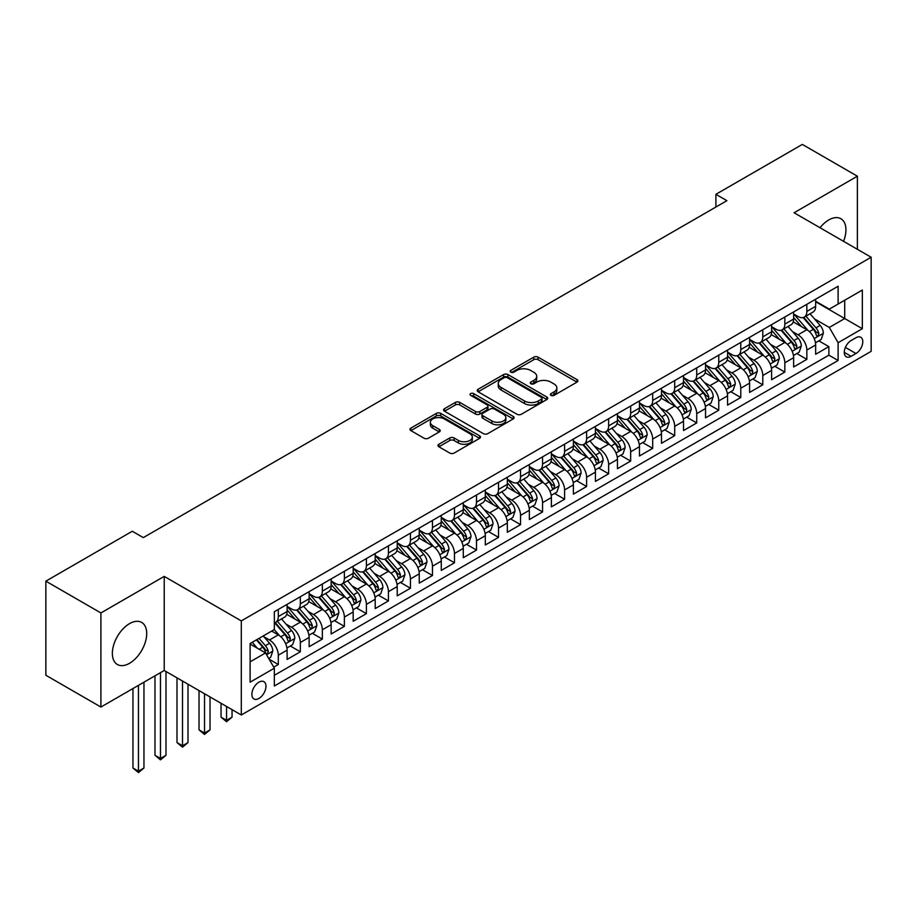 <?xml version="1.0" encoding="UTF-8"?>
<svg xmlns="http://www.w3.org/2000/svg" width="917" height="917" viewBox="0 0 917 917"><rect width="100%" height="100%" fill="white"/><g stroke="black" fill="none" stroke-linecap="round" stroke-linejoin="round"><path stroke-width="1.38" d="M551.002 395.376A2.143 1.238 0 0 0 554.028 395.376L576.999 382.114A3.06 1.765 0 0 0 577.893 380.864A3.06 1.765 0 0 0 576.999 379.615L538.084 357.149A3.06 1.765 0 0 0 533.763 357.149L510.792 370.411A2.143 1.238 0 0 0 510.173 371.293A2.143 1.238 0 0 0 510.792 372.164A2.143 1.238 0 0 0 513.818 372.164L516.798 370.445A9.778 5.651 0 0 1 530.634 370.445L533.866 372.313A9.778 5.651 0 0 1 536.732 376.314A9.778 5.651 0 0 1 533.866 380.303L530.897 382.022A2.143 1.238 0 0 0 530.267 382.893A2.143 1.238 0 0 0 530.897 383.764A2.143 1.238 0 0 0 533.923 383.764L536.892 382.057A9.778 5.651 0 0 1 550.727 382.057L553.971 383.925A9.778 5.651 0 0 1 556.837 387.914A9.778 5.651 0 0 1 553.971 391.914L551.002 393.622A2.143 1.238 0 0 0 550.372 394.505A2.143 1.238 0 0 0 551.002 395.376L551.002 393.622M129.538 663.3A24.289 14.03 120 0 0 145.402 641.889A24.289 14.03 120 0 0 141.688 622.425A24.289 14.03 120 0 0 129.538 623.629A24.289 14.03 120 0 0 113.662 645.041A24.289 14.03 120 0 0 117.387 664.504A24.289 14.03 120 0 0 129.538 663.3M843.548 241.32A24.289 14.03 120 0 0 840.9 218.739A24.289 14.03 120 0 0 828.762 219.942A24.289 14.03 120 0 0 820.027 227.737M258.915 698.456A9.961 5.754 120 0 0 265.426 689.676A9.961 5.754 120 0 0 263.901 681.686A9.961 5.754 120 0 0 258.915 682.179A9.961 5.754 120 0 0 252.404 690.959A9.961 5.754 120 0 0 253.94 698.949A9.961 5.754 120 0 0 258.915 698.456M438.865 444.264A3.06 1.765 0 0 0 437.971 445.513A3.06 1.765 0 0 0 438.865 446.762L449.777 453.067A3.06 1.765 0 0 0 454.11 453.067L479.614 438.337A3.06 1.765 0 0 0 480.508 437.088A3.06 1.765 0 0 0 479.614 435.839L440.699 413.372A3.06 1.765 0 0 0 436.377 413.372L410.873 428.101A3.06 1.765 0 0 0 409.979 429.351A3.06 1.765 0 0 0 410.873 430.6L424.055 438.211A3.06 1.765 0 0 0 428.377 438.211L439.3 431.907A3.06 1.765 0 0 0 440.194 430.658A3.06 1.765 0 0 0 439.3 429.42L432.755 425.637A8.173 4.723 0 0 1 430.36 422.301A8.173 4.723 0 0 1 435.415 417.934A8.173 4.723 0 0 1 444.321 418.966L469.94 433.752A8.173 4.723 0 0 1 472.335 437.088A8.173 4.723 0 0 1 467.292 441.455A8.173 4.723 0 0 1 458.374 440.424L454.11 437.959A3.06 1.765 0 0 0 449.777 437.959L438.865 444.264L438.865 446.762M164.223 576.392L100.904 612.946L45.85 581.16L45.85 675.256L100.904 707.041L164.223 670.487L241.297 714.985L241.297 620.901L164.223 576.392L164.223 670.487M857.384 249.309L857.384 176.202L794.076 212.755L871.15 257.253L241.297 620.901M857.384 176.202L802.329 144.416L715.89 194.324L715.89 207.036M45.85 581.16L132.289 531.252L143.304 537.614L726.906 200.674L715.89 194.324M517.005 414.255A3.06 1.765 0 0 0 521.337 414.255L546.841 399.525A3.06 1.765 0 0 0 547.736 398.276A3.06 1.765 0 0 0 546.841 397.027L507.926 374.56A3.06 1.765 0 0 0 503.605 374.56L478.101 389.289A3.06 1.765 0 0 0 477.207 390.539A3.06 1.765 0 0 0 478.101 391.788L517.005 414.255M471.498 395.835A2.143 1.238 0 0 1 473.665 396.144L473.665 393.599L513.222 416.433A3.06 1.765 0 0 1 514.128 417.682A3.06 1.765 0 0 1 513.222 418.931L487.718 433.661A3.06 1.765 0 0 1 483.397 433.661L444.481 411.194L444.481 408.695A3.06 1.765 0 0 0 443.587 409.945A3.06 1.765 0 0 0 444.481 411.194M444.481 408.695L455.405 402.391A3.06 1.765 0 0 1 459.726 402.391L475.51 411.504A3.06 1.765 0 0 0 479.832 411.504L487.076 407.32A3.06 1.765 0 0 0 487.97 406.082A3.06 1.765 0 0 0 487.076 404.833L470.639 395.342A2.143 1.238 0 0 1 470.02 394.47A2.143 1.238 0 0 1 471.338 393.324A2.143 1.238 0 0 1 473.665 393.599M273.725 667.152L278.298 664.504L269.162 659.231M263.958 636.776L269.495 639.974A12.46 7.187 60 0 1 278.298 655.231L287.113 650.142L287.113 659.426L300.317 651.792L290.299 646.004M285.989 624.064L291.514 627.251A12.46 7.187 60 0 1 300.317 642.508L309.132 637.43L309.132 646.703L322.348 639.08L312.319 633.292M308.009 611.352L313.534 614.539A12.46 7.187 60 0 1 322.348 629.796L331.152 624.706L331.152 633.991L344.368 626.368L334.35 620.58M330.028 598.629L335.553 601.827A12.46 7.187 60 0 1 344.368 617.084L353.171 611.994L353.171 621.279L366.387 613.645L356.369 607.868M352.048 585.917L357.584 589.115A12.46 7.187 60 0 1 366.387 604.372L375.202 599.282L375.202 608.567L388.418 600.933L378.389 595.156M374.079 573.205L379.604 576.392A12.46 7.187 60 0 1 388.418 591.648L397.221 586.571L397.221 595.855L410.438 588.221L400.42 582.433M396.098 560.493L401.623 563.68A12.46 7.187 60 0 1 410.438 578.936L419.241 573.859L419.241 583.132L432.457 575.509L422.439 569.721M418.118 547.77L423.654 550.968A12.46 7.187 60 0 1 432.457 566.225L441.272 561.135L441.272 570.42L454.477 562.786L444.458 557.009M440.137 535.058L445.673 538.256A12.46 7.187 60 0 1 454.477 553.513L463.291 548.423L463.291 557.708L476.508 550.074L466.478 544.297M462.168 522.346L467.693 525.533A12.46 7.187 60 0 1 476.508 540.789L485.311 535.711L485.311 544.996L498.527 537.362L488.509 531.573M484.187 509.634L489.712 512.821A12.46 7.187 60 0 1 498.527 528.077L507.33 522.999L507.33 532.273L520.547 524.65L510.528 518.862M506.207 496.911L511.743 500.109A12.46 7.187 60 0 1 520.547 515.365L529.361 510.276L529.361 519.561L542.566 511.938L532.548 506.15M528.238 484.199L533.763 487.397A12.46 7.187 60 0 1 542.566 502.654L551.381 497.564L551.381 506.849L564.597 499.215L554.579 493.438M550.257 471.487L555.782 474.674A12.46 7.187 60 0 1 564.597 489.942L573.4 484.852L573.4 494.137L586.616 486.503L576.598 480.714M572.277 458.775L577.813 461.962A12.46 7.187 60 0 1 586.616 477.218L595.431 472.14L595.431 481.414L608.636 473.791L598.618 468.002M594.296 446.052L599.833 449.25A12.46 7.187 60 0 1 608.636 464.506L617.45 459.417L617.45 468.702L630.667 461.079L620.637 455.291M616.327 433.34L621.852 436.538A12.46 7.187 60 0 1 630.667 451.794L639.47 446.705L639.47 455.99L652.686 448.356L642.668 442.579M638.347 420.628L643.872 423.814A12.46 7.187 60 0 1 652.686 439.083L661.489 433.993L661.489 443.278L674.706 435.644L664.687 429.855M660.366 407.916L665.902 411.103A12.46 7.187 60 0 1 674.706 426.359L683.52 421.281L683.52 430.554L696.725 422.932L686.707 417.143M682.397 395.193L687.922 398.391A12.46 7.187 60 0 1 696.725 413.647L705.54 408.558L705.54 417.843L718.756 410.22L708.738 404.431M704.416 382.481L709.941 385.679A12.46 7.187 60 0 1 718.756 400.935L727.559 395.846L727.559 405.131L740.776 397.497L730.757 391.719M726.436 369.769L731.972 372.955A12.46 7.187 60 0 1 740.776 388.223L749.59 383.134L749.59 392.419L762.795 384.785L752.777 378.996M748.455 357.057L753.992 360.243A12.46 7.187 60 0 1 762.795 375.5L771.61 370.422L771.61 379.695L784.826 372.073L774.796 366.284M770.486 344.345L776.011 347.532A12.46 7.187 60 0 1 784.826 362.788L793.629 357.699L793.629 366.983L806.845 359.361L806.845 350.076A12.46 7.187 -120 0 0 798.031 334.82L792.506 331.622M796.827 353.572L806.845 359.361M287.113 650.142A12.46 7.187 -120 0 0 278.298 634.885L271.696 631.068M309.132 637.43A12.46 7.187 -120 0 0 300.317 622.173L286.7 614.31M331.152 624.706A12.46 7.187 -120 0 0 322.348 609.45L308.731 601.586M353.171 611.994A12.46 7.187 -120 0 0 344.368 596.738L330.75 588.874M375.202 599.282A12.46 7.187 -120 0 0 366.387 584.026L352.77 576.163M397.221 586.571A12.46 7.187 -120 0 0 388.418 571.314L374.789 563.451M419.241 573.859A12.46 7.187 -120 0 0 410.438 558.591L396.82 550.727M441.272 561.135A12.46 7.187 -120 0 0 432.457 545.879L418.84 538.015M463.291 548.423A12.46 7.187 -120 0 0 454.477 533.167L440.859 525.303M485.311 535.711A12.46 7.187 -120 0 0 476.508 520.455L462.879 512.592M507.33 522.999A12.46 7.187 -120 0 0 498.527 507.731L484.91 499.868M529.361 510.276A12.46 7.187 -120 0 0 520.547 495.02L506.929 487.156M551.381 497.564A12.46 7.187 -120 0 0 542.566 482.308L528.949 474.444M573.4 484.852A12.46 7.187 -120 0 0 564.597 469.596L550.979 461.732M595.431 472.14A12.46 7.187 -120 0 0 586.616 456.872L572.999 449.009M617.45 459.417A12.46 7.187 -120 0 0 608.636 444.16L595.018 436.297M639.47 446.705A12.46 7.187 -120 0 0 630.667 431.448L617.038 423.585M661.489 433.993A12.46 7.187 -120 0 0 652.686 418.737L639.069 410.873M683.52 421.281A12.46 7.187 -120 0 0 674.706 406.025L661.088 398.161M705.54 408.558A12.46 7.187 -120 0 0 696.725 393.301L683.108 385.438M727.559 395.846A12.46 7.187 -120 0 0 718.756 380.589L705.139 372.726M749.59 383.134A12.46 7.187 -120 0 0 740.776 367.877L727.158 360.014M771.61 370.422A12.46 7.187 -120 0 0 762.795 355.166L749.178 347.302M793.629 357.699A12.46 7.187 -120 0 0 784.826 342.442L771.197 334.579M855.951 337.743L851.114 340.539A9.651 5.571 120 0 0 844.798 349.045A9.651 5.571 120 0 0 846.276 356.782A9.651 5.571 120 0 0 851.114 356.3L855.951 353.503A9.651 5.571 120 0 0 862.267 344.998A9.651 5.571 120 0 0 860.776 337.261A9.651 5.571 120 0 0 855.951 337.743M241.297 714.985L871.15 351.349L871.15 257.253M250.112 661.833L265.529 652.938L274.332 668.195L274.332 685.996L838.115 360.496L838.115 342.706L829.312 327.438L814.525 318.91M274.332 668.195L250.112 682.179L250.112 643.528L274.332 629.543L274.332 611.742L838.115 286.242L838.115 304.043L862.335 290.059L862.335 328.71L838.115 342.706M287.113 606.401L291.514 608.945A12.46 7.187 60 0 0 297.738 609.564L306.553 604.475A12.46 7.187 -120 0 0 309.132 598.778L309.132 591.648M309.132 593.689L313.534 596.233A12.46 7.187 60 0 0 319.769 596.852L328.573 591.763A12.46 7.187 -120 0 0 331.152 586.055L331.152 578.936M331.152 580.977L335.553 583.521A12.46 7.187 60 0 0 341.789 584.129L350.592 579.051A12.46 7.187 -120 0 0 353.171 573.343L353.171 566.225M353.171 568.253L357.584 570.798A12.46 7.187 60 0 0 363.808 571.417L372.623 566.328A12.46 7.187 -120 0 0 375.202 560.631L375.202 553.513M375.202 555.542L379.604 558.086A12.46 7.187 60 0 0 385.828 558.705L394.642 553.616A12.46 7.187 -120 0 0 397.221 547.919L397.221 540.789M397.221 542.83L401.623 545.374A12.46 7.187 60 0 0 407.859 545.993L416.662 540.904A12.46 7.187 -120 0 0 419.241 535.196L419.241 528.077M419.241 530.118L423.654 532.662A12.46 7.187 60 0 0 429.878 533.27L438.693 528.192A12.46 7.187 -120 0 0 441.272 522.484L441.272 515.365M441.272 517.394L445.673 519.939A12.46 7.187 60 0 0 451.898 520.558L460.712 515.469A12.46 7.187 -120 0 0 463.291 509.772L463.291 502.654M463.291 504.682L467.693 507.227A12.46 7.187 60 0 0 473.929 507.846L482.732 502.757A12.46 7.187 -120 0 0 485.311 497.06L485.311 489.93M485.311 491.97L489.712 494.515A12.46 7.187 60 0 0 495.948 495.134L504.751 490.045A12.46 7.187 -120 0 0 507.33 484.336L507.33 477.218M507.33 479.259L511.743 481.803A12.46 7.187 60 0 0 517.967 482.411L526.782 477.333A12.46 7.187 -120 0 0 529.361 471.625L529.361 464.506M529.361 466.535L533.763 469.08A12.46 7.187 60 0 0 539.987 469.699L548.802 464.61A12.46 7.187 -120 0 0 551.381 458.913L551.381 451.794M551.381 453.823L555.782 456.368A12.46 7.187 60 0 0 562.018 456.987L570.821 451.898A12.46 7.187 -120 0 0 573.4 446.201L573.4 439.071M573.4 441.111L577.813 443.656A12.46 7.187 60 0 0 584.037 444.275L592.841 439.186A12.46 7.187 -120 0 0 595.431 433.477L595.431 426.359M595.431 428.399L599.833 430.944A12.46 7.187 60 0 0 606.057 431.552L614.871 426.474A12.46 7.187 -120 0 0 617.45 420.765L617.45 413.647M617.45 415.688L621.852 418.221A12.46 7.187 60 0 0 628.088 418.84L636.891 413.75A12.46 7.187 -120 0 0 639.47 408.054L639.47 400.935M639.47 402.964L643.872 405.509A12.46 7.187 60 0 0 650.107 406.128L658.91 401.038A12.46 7.187 -120 0 0 661.489 395.342L661.489 388.223M661.489 390.252L665.902 392.797A12.46 7.187 60 0 0 672.127 393.416L680.941 388.327A12.46 7.187 -120 0 0 683.52 382.618L683.52 375.5M683.52 377.54L687.922 380.085A12.46 7.187 60 0 0 694.146 380.693L702.961 375.615A12.46 7.187 -120 0 0 705.54 369.906L705.54 362.788M705.54 364.828L709.941 367.362A12.46 7.187 60 0 0 716.177 367.981L724.98 362.903A12.46 7.187 -120 0 0 727.559 357.194L727.559 350.076M727.559 352.105L731.972 354.65A12.46 7.187 60 0 0 738.196 355.269L747 350.179A12.46 7.187 -120 0 0 749.59 344.483L749.59 337.364M749.59 339.393L753.992 341.938A12.46 7.187 60 0 0 760.216 342.557L769.031 337.467A12.46 7.187 -120 0 0 771.61 331.771L771.61 324.641M771.61 326.681L776.011 329.226A12.46 7.187 60 0 0 782.235 329.845L791.05 324.756A12.46 7.187 -120 0 0 793.629 319.047L793.629 311.929M274.332 675.313L828.865 355.166L828.865 346.637L815.649 354.271L815.649 344.987A12.46 7.187 -120 0 0 806.845 329.73L793.228 321.867M793.629 313.969L798.031 316.503A12.46 7.187 -120 0 0 804.266 317.122A12.46 7.187 -120 0 0 806.845 311.425L806.845 304.306M804.266 317.122L813.07 312.044A12.46 7.187 -120 0 0 815.649 306.335L815.649 299.217M278.298 609.45L278.298 616.579A12.46 7.187 60 0 1 275.719 622.276A12.46 7.187 60 0 1 274.332 622.781M275.719 622.276L284.534 617.187A12.46 7.187 -120 0 0 287.113 611.49L287.113 604.372M300.317 596.738L300.317 603.856A12.46 7.187 60 0 1 297.738 609.564M322.348 584.026L322.348 591.144A12.46 7.187 60 0 1 319.769 596.852M344.368 571.314L344.368 578.432A12.46 7.187 60 0 1 341.789 584.129M366.387 558.591L366.387 565.72A12.46 7.187 60 0 1 363.808 571.417M388.418 545.879L388.418 552.997A12.46 7.187 60 0 1 385.828 558.705M410.438 533.167L410.438 540.285A12.46 7.187 60 0 1 407.859 545.993M432.457 520.455L432.457 527.573A12.46 7.187 60 0 1 429.878 533.27M454.477 507.731L454.477 514.861A12.46 7.187 60 0 1 451.898 520.558M476.508 495.02L476.508 502.138A12.46 7.187 60 0 1 473.929 507.846M498.527 482.308L498.527 489.426A12.46 7.187 60 0 1 495.948 495.134M520.547 469.596L520.547 476.714A12.46 7.187 60 0 1 517.967 482.411M542.566 456.872L542.566 464.002A12.46 7.187 60 0 1 539.987 469.699M564.597 444.16L564.597 451.279A12.46 7.187 60 0 1 562.018 456.987M586.616 431.448L586.616 438.567A12.46 7.187 60 0 1 584.037 444.275M608.636 418.737L608.636 425.855A12.46 7.187 60 0 1 606.057 431.552M630.667 406.013L630.667 413.143A12.46 7.187 60 0 1 628.088 418.84M652.686 393.301L652.686 400.42A12.46 7.187 60 0 1 650.107 406.128M674.706 380.589L674.706 387.708A12.46 7.187 60 0 1 672.127 393.416M696.725 367.877L696.725 374.996A12.46 7.187 60 0 1 694.146 380.693M718.756 355.154L718.756 362.284A12.46 7.187 60 0 1 716.177 367.981M740.776 342.442L740.776 349.56A12.46 7.187 60 0 1 738.196 355.269M762.795 329.73L762.795 336.848A12.46 7.187 60 0 1 760.216 342.557M784.826 317.018L784.826 324.137A12.46 7.187 60 0 1 782.235 329.845M784.826 362.788L784.826 372.073M762.795 375.5L762.795 384.785M740.776 388.223L740.776 397.497M718.756 400.935L718.756 410.22M696.725 413.647L696.725 422.932M674.706 426.359L674.706 435.644M652.686 439.083L652.686 448.356M630.667 451.794L630.667 461.079M608.636 464.506L608.636 473.791M586.616 477.218L586.616 486.503M564.597 489.942L564.597 499.215M542.566 502.654L542.566 511.938M520.547 515.365L520.547 524.65M498.527 528.077L498.527 537.362M476.508 540.789L476.508 550.074M454.477 553.513L454.477 562.786M432.457 566.225L432.457 575.509M410.438 578.936L410.438 588.221M388.418 591.648L388.418 600.933M366.387 604.372L366.387 613.645M344.368 617.084L344.368 626.368M322.348 629.796L322.348 639.08M300.317 642.508L300.317 651.792M278.298 655.231L278.298 664.504M265.529 652.938L250.112 644.043M829.312 327.438L844.717 318.543L844.717 300.237L862.335 290.059M815.649 301.762L862.335 328.71M815.649 301.246L829.312 309.132L838.115 304.043M100.904 612.946L100.904 707.041M818.847 340.86L828.865 346.637M828.865 355.166L838.115 360.496M551.862 395.674L553.971 394.459A9.778 5.651 0 0 0 556.837 390.459L556.837 387.914M536.732 376.314L536.732 378.859A9.778 5.651 0 0 1 533.866 382.848L531.757 384.074M576.953 382.137L538.084 359.693A3.06 1.765 0 0 0 533.763 359.693L511.652 372.462M546.841 397.027L546.841 399.525L507.926 377.105A3.06 1.765 0 0 0 503.605 377.105L478.135 391.811M541.431 399.147A2.143 1.238 0 0 0 542.062 398.276A2.143 1.238 0 0 0 541.431 397.405L507.284 377.689A2.143 1.238 0 0 0 504.258 377.689L501.118 379.489A9.778 5.651 0 0 0 498.252 383.489A9.778 5.651 0 0 0 501.118 387.478L524.467 400.958A9.778 5.651 0 0 0 538.302 400.958L541.431 399.147L541.431 401.692A2.143 1.238 0 0 0 542.062 400.821L542.062 398.276M498.252 383.489L498.252 386.034A9.778 5.651 0 0 0 501.118 390.023L501.118 387.478M541.431 401.692L538.302 403.503A9.778 5.651 0 0 1 524.467 403.503L501.118 390.023M444.527 411.217L455.405 404.936L455.405 402.391M487.97 406.082L487.97 408.615A3.06 1.765 0 0 1 487.076 409.865L479.832 414.048A3.06 1.765 0 0 1 475.51 414.048L459.726 404.936A3.06 1.765 0 0 0 455.405 404.936M473.665 396.144L513.188 418.954M491.879 420.96A8.173 4.723 0 0 0 500.797 421.98A8.173 4.723 0 0 0 505.84 417.625A8.173 4.723 0 0 0 503.444 414.278L494.423 409.074A3.06 1.765 0 0 0 490.102 409.074L482.858 413.258A3.06 1.765 0 0 0 481.964 414.495A3.06 1.765 0 0 0 482.858 415.745L491.879 420.96L491.879 423.505A8.173 4.723 0 0 0 500.797 424.525A8.173 4.723 0 0 0 505.84 420.169L505.84 417.625M481.964 414.495L481.964 417.04A3.06 1.765 0 0 0 482.858 418.29L482.858 415.745M491.879 423.505L482.858 418.29M472.335 437.088L472.335 439.633A8.173 4.723 0 0 1 467.292 444A8.173 4.723 0 0 1 458.374 442.968L454.11 440.504A3.06 1.765 0 0 0 449.777 440.504L438.911 446.785M430.36 422.301L430.36 424.846A8.173 4.723 0 0 0 432.755 428.182L432.755 425.637M439.254 431.93L432.755 428.182M479.568 438.36L440.699 415.917A3.06 1.765 0 0 0 436.377 415.917L410.908 430.623M815.465 342.809L821.162 339.519L823.363 333.169A8.253 4.768 -120 0 0 820.142 325.409L810.089 313.763M808.072 330.533L796.139 316.72A23.831 13.755 -120 0 0 793.629 314.095M801.527 326.658L794.844 318.933A19.773 11.417 -120 0 0 793.629 317.603M803.143 317.569L813.322 329.352A8.253 4.768 60 0 1 816.256 335.037L816.864 336.023L817.975 335.863L818.904 333.513A8.253 4.768 -120 0 0 815.958 327.827L805.894 316.182M803.739 317.385L814.674 330.04A4.207 2.43 60 0 1 815.74 331.69L818.904 333.513M793.446 355.521L799.131 352.231L801.332 345.881A8.253 4.768 -120 0 0 798.122 338.132L788.058 326.475M786.041 343.256L774.108 329.432A23.831 13.755 -120 0 0 771.61 326.819M779.496 339.37L772.825 331.645A19.773 11.417 -120 0 0 771.61 330.315M781.124 330.292L791.291 342.075A8.253 4.768 60 0 1 794.237 347.761C795.475 349.411 796.357 348.907 796.884 346.225A8.253 4.768 -120 0 0 793.939 340.539L783.875 328.894M781.72 330.097L792.655 342.752A4.207 2.43 60 0 1 793.709 344.402L796.884 346.225M794.237 347.761L794.844 348.735M771.426 368.233L777.112 364.955L779.312 358.593A8.253 4.768 -120 0 0 776.103 350.844L766.039 339.198M764.021 355.968L752.089 342.144A23.831 13.755 -120 0 0 749.59 339.531M757.476 352.094L750.805 344.356A19.773 11.417 -120 0 0 749.59 343.027M759.093 343.004L769.271 354.787A8.253 4.768 60 0 1 772.217 360.473C773.455 362.135 774.338 361.619 774.854 358.948A8.253 4.768 -120 0 0 771.919 353.263L761.855 341.605M759.7 342.809L770.635 355.475A4.207 2.43 60 0 1 771.69 357.114L774.854 358.948M772.217 360.473L772.813 361.447M749.395 380.956L755.092 377.666L757.293 371.305A8.253 4.768 -120 0 0 754.083 363.556L744.019 351.91M742.002 368.68L730.07 354.868A23.831 13.755 -120 0 0 727.559 352.243M735.457 364.806L728.786 357.08A19.773 11.417 -120 0 0 727.559 355.75M737.073 355.716L747.252 367.499A8.253 4.768 60 0 1 750.198 373.185L750.794 374.159L751.906 374.01L752.834 371.66A8.253 4.768 -120 0 0 749.888 365.975L739.836 354.329M737.669 355.521L748.604 368.187A4.207 2.43 60 0 1 749.67 369.826L752.834 371.66M727.376 393.668L733.073 390.378L735.274 384.017A8.253 4.768 -120 0 0 732.053 376.268L721.988 364.622M719.983 381.392L708.039 367.579A23.831 13.755 -120 0 0 705.54 364.955M713.437 377.517L706.755 369.792A19.773 11.417 -120 0 0 705.54 368.462M715.054 368.428L725.232 380.211A8.253 4.768 60 0 1 728.167 385.897L728.774 386.882L729.886 386.722L730.815 384.372A8.253 4.768 -120 0 0 727.869 378.687L717.805 367.041M715.65 368.244L726.585 380.899A4.207 2.43 60 0 1 727.639 382.549L730.815 384.372M705.356 406.38L711.042 403.09L713.243 396.74A8.253 4.768 -120 0 0 710.033 388.991L699.969 377.334M697.952 394.115L686.019 380.291A23.831 13.755 -120 0 0 683.52 377.678M691.407 390.229L684.735 382.504A19.773 11.417 -120 0 0 683.52 381.174M693.023 381.151L703.201 392.935A8.253 4.768 60 0 1 706.147 398.62C707.385 400.27 708.268 399.766 708.795 397.084A8.253 4.768 -120 0 0 705.849 391.399L695.785 379.753M693.63 380.956L704.565 393.611A4.207 2.43 60 0 1 705.62 395.261L708.795 397.084M706.147 398.62L706.743 399.594M683.337 419.092L689.022 415.814L691.223 409.452A8.253 4.768 -120 0 0 688.014 401.703L677.95 390.057M675.932 406.827L664 393.003A23.831 13.755 -120 0 0 661.489 390.39M669.387 402.953L662.716 395.216A19.773 11.417 -120 0 0 661.489 393.886M671.003 393.863L681.182 405.646A8.253 4.768 60 0 1 684.128 411.332C685.366 412.994 686.248 412.478 686.764 409.807A8.253 4.768 -120 0 0 683.83 404.122L673.766 392.465M671.599 393.668L682.535 406.334A4.207 2.43 60 0 1 683.601 407.973L686.764 409.807M684.128 411.332L684.724 412.306M661.306 431.815L667.003 428.526L669.204 422.164A8.253 4.768 -120 0 0 665.983 414.415L655.93 402.769M653.913 419.539L641.98 405.727A23.831 13.755 -120 0 0 639.47 403.102M647.368 415.665L640.685 407.939A19.773 11.417 -120 0 0 639.47 406.609M648.984 406.575L659.163 418.358A8.253 4.768 60 0 1 662.108 424.044C663.346 425.706 664.229 425.19 664.745 422.519A8.253 4.768 -120 0 0 661.799 416.834L651.746 405.188M649.58 406.38L660.515 419.046A4.207 2.43 60 0 1 661.581 420.685L664.745 422.519M662.108 424.044L662.704 425.018M639.287 444.527L644.972 441.237L647.173 434.876A8.253 4.768 -120 0 0 643.963 427.127L633.899 415.481M631.882 432.251L619.949 418.439A23.831 13.755 -120 0 0 617.45 415.814M625.337 428.377L618.666 420.651A19.773 11.417 -120 0 0 617.45 419.321M626.964 419.287L637.143 431.07A8.253 4.768 60 0 1 640.077 436.756L640.685 437.741L641.797 437.581L642.725 435.231A8.253 4.768 -120 0 0 639.779 429.546L629.715 417.9M627.56 419.092L638.496 431.758A4.207 2.43 60 0 1 639.55 433.409L642.725 435.231M617.267 457.239L622.952 453.949L625.153 447.599A8.253 4.768 -120 0 0 621.944 439.851L611.88 428.193M609.862 444.963L597.93 431.15A23.831 13.755 -120 0 0 595.431 428.537M603.317 441.088L596.646 433.363A19.773 11.417 -120 0 0 595.431 432.033M604.933 431.999L615.112 443.782A8.253 4.768 60 0 1 618.058 449.479C619.296 451.13 620.179 450.625 620.694 447.943A8.253 4.768 -120 0 0 617.76 442.258L607.696 430.612M605.541 431.815L616.476 444.47A4.207 2.43 60 0 1 617.531 446.12L620.694 447.943M618.058 449.479L618.654 450.453M595.236 469.951L600.933 466.673L603.134 460.311A8.253 4.768 -120 0 0 599.924 452.562L589.86 440.917M587.843 457.686L575.91 443.862A23.831 13.755 -120 0 0 573.4 441.249M581.298 453.8L574.627 446.075A19.773 11.417 -120 0 0 573.4 444.745M582.914 444.722L593.093 456.506A8.253 4.768 60 0 1 596.039 462.191C597.276 463.853 598.159 463.337 598.675 460.666A8.253 4.768 -120 0 0 595.729 454.981L585.676 443.324M583.51 444.527L594.445 457.193A4.207 2.43 60 0 1 595.511 458.832L598.675 460.666M596.039 462.191L596.635 463.165M573.217 482.663L578.914 479.385L581.114 473.023A8.253 4.768 -120 0 0 577.893 465.274L567.829 453.628M565.823 470.398L553.879 456.586A23.831 13.755 -120 0 0 551.381 453.961M559.278 466.524L552.596 458.798A19.773 11.417 -120 0 0 551.381 457.468M560.895 457.434L571.073 469.217A8.253 4.768 60 0 1 574.008 474.903L574.615 475.877L575.727 475.728L576.655 473.378A8.253 4.768 -120 0 0 573.71 467.693L563.646 456.047M561.491 457.239L572.426 469.905A4.207 2.43 60 0 1 573.48 471.544L576.655 473.378M551.197 495.386L556.883 492.097L559.083 485.735A8.253 4.768 -120 0 0 555.874 477.986L545.81 466.34M543.792 483.11L531.86 469.298A23.831 13.755 -120 0 0 529.361 466.673M537.247 479.236L530.576 471.51A19.773 11.417 -120 0 0 529.361 470.18M538.864 470.146L549.042 481.929A8.253 4.768 60 0 1 551.988 487.615L552.584 488.601L553.708 488.44L554.636 486.09A8.253 4.768 -120 0 0 551.69 480.405L541.626 468.759M539.471 469.951L550.406 482.617A4.207 2.43 60 0 1 551.461 484.268L554.636 486.09M529.178 508.098L534.863 504.808L537.064 498.458A8.253 4.768 -120 0 0 533.854 490.71L523.79 479.052M521.773 495.822L509.841 482.01A23.831 13.755 -120 0 0 507.33 479.396M515.228 491.948L508.557 484.222A19.773 11.417 -120 0 0 507.33 482.892M516.844 482.858L527.023 494.641A8.253 4.768 60 0 1 529.969 500.327L530.565 501.312L531.677 501.152L532.605 498.802A8.253 4.768 -120 0 0 529.671 493.117L519.607 481.471M517.44 482.674L528.375 495.329A4.207 2.43 60 0 1 529.441 496.98L532.605 498.802M507.147 520.81L512.844 517.532L515.045 511.17A8.253 4.768 -120 0 0 511.824 503.422L501.771 491.764M499.754 508.545L487.821 494.722A23.831 13.755 -120 0 0 485.311 492.108M493.208 504.659L486.526 496.934A19.773 11.417 -120 0 0 485.311 495.604M494.825 495.581L505.003 507.365A8.253 4.768 60 0 1 507.949 513.05C509.187 514.712 510.07 514.196 510.586 511.526A8.253 4.768 -120 0 0 507.64 505.84L497.587 494.183M495.421 495.386L506.356 508.052A4.207 2.43 60 0 1 507.422 509.692L510.586 511.526M507.949 513.05L508.545 514.024M485.127 533.522L490.813 530.244L493.025 523.882A8.253 4.768 -120 0 0 489.804 516.133L479.74 504.488M477.723 521.257L465.79 507.445A23.831 13.755 -120 0 0 463.291 504.82M471.178 517.383L464.506 509.657A19.773 11.417 -120 0 0 463.291 508.327M472.805 508.293L482.984 520.077A8.253 4.768 60 0 1 485.918 525.762L486.526 526.736L487.638 526.587L488.566 524.237A8.253 4.768 -120 0 0 485.62 518.552L475.556 506.895M473.401 508.098L484.336 520.764A4.207 2.43 60 0 1 485.391 522.403L488.566 524.237M463.108 546.245L468.793 542.956L470.994 536.594A8.253 4.768 -120 0 0 467.785 528.845L457.721 517.199M455.703 533.969L443.771 520.157A23.831 13.755 -120 0 0 441.272 517.532M449.158 530.095L442.487 522.369A19.773 11.417 -120 0 0 441.272 521.039M450.774 521.005L460.953 532.788A8.253 4.768 60 0 1 463.899 538.474L464.495 539.46L465.618 539.299L466.547 536.949A8.253 4.768 -120 0 0 463.601 531.264L453.537 519.618M451.382 520.81L462.317 533.476A4.207 2.43 60 0 1 463.372 535.115L466.547 536.949M441.077 558.957L446.774 555.668L448.975 549.317A8.253 4.768 -120 0 0 445.765 541.569L435.701 529.911M433.684 546.681L421.751 532.869A23.831 13.755 -120 0 0 419.241 530.255M427.139 542.807L420.467 535.081A19.773 11.417 -120 0 0 419.241 533.751M428.755 533.717L438.934 545.5A8.253 4.768 60 0 1 441.879 551.186L442.475 552.172L443.587 552.011L444.516 549.661A8.253 4.768 -120 0 0 441.581 543.976L431.517 532.33M429.351 533.534L440.286 546.188A4.207 2.43 60 0 1 441.352 547.839L444.516 549.661M419.058 571.669L424.754 568.391L426.955 562.029A8.253 4.768 -120 0 0 423.734 554.281L413.67 542.623M411.664 559.404L399.732 545.581A23.831 13.755 -120 0 0 397.221 542.967M405.119 555.519L398.437 547.793A19.773 11.417 -120 0 0 397.221 546.463M406.735 546.44L416.914 558.224A8.253 4.768 60 0 1 419.848 563.909L420.456 564.883L421.568 564.723L422.496 562.385A8.253 4.768 -120 0 0 419.55 556.699L409.486 545.042M407.331 546.245L418.267 558.9A4.207 2.43 60 0 1 419.333 560.551L422.496 562.385M397.038 584.381L402.723 581.103L404.924 574.741A8.253 4.768 -120 0 0 401.715 566.993L391.651 555.347M389.633 572.116L377.701 558.304A23.831 13.755 -120 0 0 375.202 555.679M383.088 568.242L376.417 560.505A19.773 11.417 -120 0 0 375.202 559.187M384.716 559.152L394.883 570.936A8.253 4.768 60 0 1 397.829 576.621L398.437 577.595L399.548 577.446L400.477 575.097A8.253 4.768 -120 0 0 397.531 569.411L387.467 557.754M385.312 558.957L396.247 571.623A4.207 2.43 60 0 1 397.302 573.263L400.477 575.097M375.019 597.105L380.704 593.815L382.905 587.453A8.253 4.768 -120 0 0 379.695 579.704L369.631 568.059M367.614 584.828L355.681 571.016A23.831 13.755 -120 0 0 353.171 568.391M361.069 580.954L354.398 573.228A19.773 11.417 -120 0 0 353.171 571.899M362.685 571.864L372.864 583.648A8.253 4.768 60 0 1 375.81 589.333L376.406 590.319L377.529 590.158L378.446 587.808A8.253 4.768 -120 0 0 375.512 582.123L365.447 570.477M363.281 571.669L374.228 584.335A4.207 2.43 60 0 1 375.282 585.974L378.446 587.808M352.988 609.816L358.685 606.527L360.885 600.177A8.253 4.768 -120 0 0 357.664 592.428L347.612 580.77M345.594 597.54L333.662 583.728A23.831 13.755 -120 0 0 331.152 581.114M339.049 593.666L332.367 585.94A19.773 11.417 -120 0 0 331.152 584.61M340.666 584.576L350.844 596.359A8.253 4.768 60 0 1 353.79 602.045L354.386 603.031L355.498 602.87L356.426 600.52A8.253 4.768 -120 0 0 353.481 594.835L343.428 583.189M341.262 584.393L352.197 597.047A4.207 2.43 60 0 1 353.263 598.698L356.426 600.52M226.545 706.468L226.545 720.326L232.047 717.151L232.047 709.643M232.047 717.151L226.545 721.725L221.043 717.151L221.043 703.293M221.043 717.151L226.545 720.326L226.545 721.725M330.968 622.528L336.665 619.25L338.866 612.888A8.253 4.768 -120 0 0 335.645 605.14L325.581 593.482M323.563 610.264L311.631 596.44A23.831 13.755 -120 0 0 309.132 593.826M317.03 606.378L310.347 598.652A19.773 11.417 -120 0 0 309.132 597.322M318.646 597.299L328.825 609.083A8.253 4.768 60 0 1 331.759 614.768L332.367 615.743L333.479 615.582L334.407 613.244A8.253 4.768 -120 0 0 331.461 607.558L321.397 595.901M319.242 597.105L330.177 609.759A4.207 2.43 60 0 1 331.232 611.41L334.407 613.244M204.525 693.756L204.525 733.038L210.027 729.863L210.027 696.931M210.027 729.863L204.525 734.437L199.023 729.863L199.023 690.57M199.023 729.863L204.525 733.038L204.525 734.437M308.949 635.24L314.634 631.962L316.835 625.6A8.253 4.768 -120 0 0 313.625 617.852L303.561 606.206M301.544 622.975L289.612 609.163A23.831 13.755 -120 0 0 287.113 606.538M294.999 619.101L288.328 611.364A19.773 11.417 -120 0 0 287.113 610.046M296.615 610.011L306.794 621.795A8.253 4.768 60 0 1 309.74 627.48L310.336 628.454L311.459 628.305L312.388 625.956A8.253 4.768 -120 0 0 309.442 620.27L299.378 608.613M297.223 609.816L308.158 622.483A4.207 2.43 60 0 1 309.212 624.122L312.388 625.956M182.506 681.033L182.506 745.762L188.008 742.575L188.008 684.22M188.008 742.575L182.506 747.16L176.992 742.575L176.992 677.858M176.992 742.575L182.506 745.762L182.506 747.16M286.918 647.964L292.615 644.674L294.815 638.312A8.253 4.768 -120 0 0 291.606 630.564L281.542 618.918M279.525 635.687L274.252 629.589M272.979 631.813L272.12 630.816M274.596 622.723L284.774 634.507A8.253 4.768 60 0 1 287.72 640.192L288.316 641.166L289.428 641.017L290.357 638.668A8.253 4.768 -120 0 0 287.422 632.982L277.358 621.336M275.192 622.528L286.127 635.194A4.207 2.43 60 0 1 287.193 636.834L290.357 638.668M160.475 672.642L160.475 758.474L165.988 755.299L165.988 671.508M165.988 755.299L160.475 759.872L154.973 755.299L154.973 675.829M154.973 755.299L160.475 758.474L160.475 759.872M268.715 658.475L270.595 657.386L272.796 651.036A8.253 4.768 -120 0 0 269.575 643.276L263.248 635.951M257.333 648.204L252.232 642.301M250.96 644.525L250.112 643.551M256.416 639.883L262.755 647.219A8.253 4.768 60 0 1 265.689 652.904L266.297 653.89L267.409 653.729L268.337 651.379A8.253 4.768 -120 0 0 265.391 645.694L259.064 638.358M256.932 639.596L264.107 647.906A4.207 2.43 60 0 1 265.173 649.557L268.337 651.379M138.456 685.366L138.456 771.186L143.958 768.01L143.958 682.179M143.958 768.01L138.456 772.584L132.954 768.01L132.954 688.541M132.954 768.01L138.456 771.186L138.456 772.584M269.495 639.974L278.298 634.885M291.514 627.251L300.317 622.173M313.534 614.539L322.348 609.45M335.553 601.827L344.368 596.738M357.584 589.115L366.387 584.026M379.604 576.392L388.418 571.314M401.623 563.68L410.438 558.591M423.654 550.968L432.457 545.879M445.673 538.256L454.477 533.167M467.693 525.533L476.508 520.455M489.712 512.821L498.527 507.731M511.743 500.109L520.547 495.02M533.763 487.397L542.566 482.308M555.782 474.674L564.597 469.596M577.813 461.962L586.616 456.872M599.833 449.25L608.636 444.16M621.852 436.538L630.667 431.448M643.872 423.814L652.686 418.737M665.902 411.103L674.706 406.025M687.922 398.391L696.725 393.301M709.941 385.679L718.756 380.589M731.972 372.955L740.776 367.877M753.992 360.243L762.795 355.166M776.011 347.532L784.826 342.442M798.031 334.82L806.845 329.73M806.845 311.425L815.649 306.335M278.298 616.579L287.113 611.49M300.317 603.856L309.132 598.778M322.348 591.144L331.152 586.055M344.368 578.432L353.171 573.343M366.387 565.72L375.202 560.631M388.418 552.997L397.221 547.919M410.438 540.285L419.241 535.196M432.457 527.573L441.272 522.484M454.477 514.861L463.291 509.772M476.508 502.138L485.311 497.06M498.527 489.426L507.33 484.336M520.547 476.714L529.361 471.625M542.566 464.002L551.381 458.913M564.597 451.279L573.4 446.201M586.616 438.567L595.431 433.477M608.636 425.855L617.45 420.765M630.667 413.143L639.47 408.054M652.686 400.42L661.489 395.342M674.706 387.708L683.52 382.618M696.725 374.996L705.54 369.906M718.756 362.284L727.559 357.194M740.776 349.56L749.59 344.483M762.795 336.848L771.61 331.771M784.826 324.137L793.629 319.047M806.845 350.076L815.649 344.987M845.394 347.405L855.951 353.503M844.282 352.369L851.114 356.3M553.971 394.459L553.971 391.914M530.897 383.764L530.897 382.022M533.866 382.848L533.866 380.303M510.792 372.164L510.792 370.411M533.763 359.693L533.763 357.149M538.084 359.693L538.084 357.149M576.999 382.114L576.999 379.615M478.101 391.788L478.101 389.289M503.605 377.105L503.605 374.56M507.926 377.105L507.926 374.56M524.467 403.503L524.467 400.958M538.302 403.503L538.302 400.958M459.726 404.936L459.726 402.391M475.51 414.048L475.51 411.504M479.832 414.048L479.832 411.504M487.076 409.865L487.076 407.32M513.222 418.931L513.222 416.433M449.777 440.504L449.777 437.959M454.11 440.504L454.11 437.959M458.374 442.968L458.374 440.424M439.3 431.907L439.3 429.42M410.873 430.6L410.873 428.101M436.377 415.917L436.377 413.372M440.699 415.917L440.699 413.372M479.614 438.337L479.614 435.839M814.204 338.579L823.306 333.318M796.139 316.72L797.274 316.067M815.958 327.827L820.142 325.409M809.379 331.633L813.322 329.352M792.185 351.291L801.286 346.041M774.108 329.432L775.243 328.779M793.939 340.539L798.122 338.132M787.359 344.345L791.291 342.075M770.165 364.003L779.255 358.753M752.089 342.144L753.224 341.491M771.919 353.263L776.103 350.844M765.34 357.057L769.271 354.787M748.146 376.715L757.236 371.465M730.07 354.868L731.204 354.214M749.888 365.975L754.083 363.556M743.32 369.769L747.252 367.499M726.115 389.438L735.216 384.177M708.039 367.579L709.173 366.926M727.869 378.687L732.053 376.268M721.289 382.492L725.232 380.211M704.096 402.15L713.197 396.901M686.019 380.291L687.154 379.638M705.849 391.399L710.033 388.991M699.27 395.204L703.201 392.935M682.076 414.862L691.166 409.612M664 393.003L665.134 392.35M683.83 404.122L688.014 401.703M677.25 407.916L681.182 405.646M660.045 427.574L669.146 422.324M641.98 405.727L643.115 405.073M661.799 416.834L665.983 414.415M655.219 420.628L659.163 418.358M638.026 440.298L647.127 435.036M619.949 418.439L621.084 417.785M639.779 429.546L643.963 427.127M633.2 433.351L637.143 431.07M616.006 453.009L625.096 447.76M597.93 431.15L599.065 430.497M617.76 442.258L621.944 439.851M611.181 446.063L615.112 443.782M593.987 465.721L603.077 460.472M575.91 443.862L577.045 443.209M595.729 454.981L599.924 452.562M589.161 458.775L593.093 456.506M571.956 478.433L581.057 473.183M553.879 456.586L555.014 455.932M573.71 467.693L577.893 465.274M567.13 471.487L571.073 469.217M549.936 491.157L559.038 485.895M531.86 469.298L532.995 468.644M551.69 480.405L555.874 477.986M545.111 484.199L549.042 481.929M527.917 503.869L537.007 498.619M509.841 482.01L510.975 481.356M529.671 493.117L533.854 490.71M523.091 496.922L527.023 494.641M505.886 516.58L514.987 511.331M487.821 494.722L488.956 494.068M507.64 505.84L511.824 503.422M501.06 509.634L505.003 507.365M483.867 529.292L492.968 524.043M465.79 507.445L466.925 506.78M485.62 518.552L489.804 516.133M479.041 522.346L482.984 520.077M461.847 542.004L470.948 536.754M443.771 520.157L444.905 519.503M463.601 531.264L467.785 528.845M457.021 535.058L460.953 532.788M439.828 554.728L448.917 549.478M421.751 532.869L422.886 532.215M441.581 543.976L445.765 541.569M435.002 547.781L438.934 545.5M417.797 567.44L426.898 562.19M399.732 545.581L400.855 544.927M419.55 556.699L423.734 554.281M412.971 560.493L416.914 558.224M395.777 580.152L404.878 574.902M377.701 558.304L378.836 557.639M397.531 569.411L401.715 566.993M390.951 573.205L394.883 570.936M373.758 592.863L382.848 587.614M355.681 571.016L356.816 570.363M375.512 582.123L379.695 579.704M368.932 585.917L372.864 583.648M351.738 605.587L360.828 600.337M333.662 583.728L334.797 583.074M353.481 594.835L357.664 592.428M346.901 598.641L350.844 596.359M329.707 618.299L338.809 613.049M311.631 596.44L312.766 595.786M331.461 607.558L335.645 605.14M324.882 611.352L328.825 609.083M307.688 631.011L316.789 625.761M289.612 609.163L290.746 608.498M309.442 620.27L313.625 617.852M302.862 624.064L306.794 621.795M285.668 643.723L294.758 638.473M287.422 632.982L291.606 630.564M280.843 636.776L284.774 634.507M266.572 654.749L272.739 651.185M265.391 645.694L269.575 643.276M259.19 649.282L262.755 647.219"/></g></svg>
